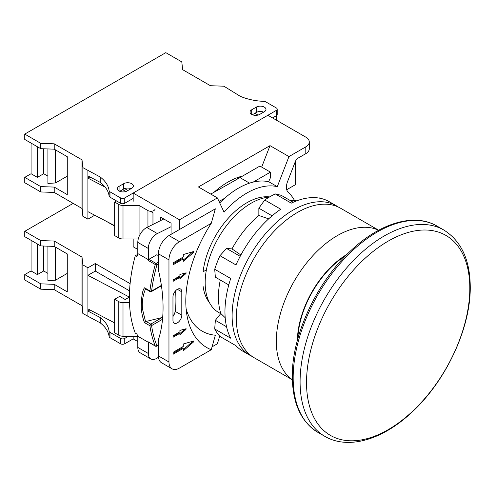 <?xml version="1.0" encoding="UTF-8"?>
<svg xmlns="http://www.w3.org/2000/svg" width="495" height="495" viewBox="0 0 495 495"><rect width="100%" height="100%" fill="white"/><g stroke="black" fill="none" stroke-linecap="round" stroke-linejoin="round"><path stroke-width="0.74" d="M294.575 200.636A74.429 42.972 120 0 0 288.307 192.437A12.505 7.221 120 0 1 287.614 181.442L295.28 161.679A4.764 2.747 120 0 1 298.2 158.054L305.805 153.66L305.805 146.854L288.962 156.581L270.01 145.641L198.433 186.968L217.379 197.907L224.056 212.207A74.429 42.972 120 0 1 277.287 186.665L288.962 156.581M217.379 197.907L179.487 219.786L179.487 229.507L215.344 208.803L211.26 223.319L179.487 241.659A14.887 8.594 120 0 0 168.962 259.894L168.962 361.993A14.887 8.594 120 0 0 172.043 368.806A14.887 8.594 120 0 0 179.487 368.07L211.26 349.73A101.228 58.447 -60 0 1 187.011 315.655A101.228 58.447 -60 0 1 211.26 223.319M186.126 308.917A89.317 51.567 120 0 0 215.344 335.214L211.26 349.73M211.81 346.976L217.379 343.765L219.687 336.154M205.864 270.19L203.099 271.786A62.525 36.098 -60 0 1 269.627 196.911M209.459 302.637A62.525 36.098 -60 0 1 203.099 286.376M237.408 177.618A62.525 36.098 -60 0 1 238.2 178.59M238.076 177.377L239.19 178.021M305.805 146.854A11.911 6.874 0 0 0 309.288 141.997A11.911 6.874 0 0 0 305.805 137.134L267.906 115.255L133.174 193.044L133.174 201.31M133.174 238.986L133.174 246.77L137.802 249.443M133.174 336.229L133.174 338.902L124.752 343.765L124.752 338.413L128.539 336.229M277.287 186.665L268.865 181.801A74.429 42.972 120 0 0 268.612 181.739L270.431 177.761L270.431 172.136L259.906 166.06L242.643 176.028A74.429 42.972 120 0 0 214.088 192.221A1834.006 1058.867 -60 0 1 210.734 194.071M268.612 181.739A74.429 42.972 120 0 0 253.168 182.104L270.431 172.136M219.007 201.391A1834.006 1058.867 120 0 0 224.612 198.297A74.429 42.972 120 0 0 219.731 202.944M158.499 357.217A1834.006 1058.867 120 0 0 157.354 357.972A11.911 6.874 -60 0 1 150.796 358.937A11.911 6.874 -60 0 1 148.327 353.486L148.327 342.305L137.802 336.229A139.206 80.369 -60 0 1 136.929 334.057L135.246 333.079A139.206 80.369 -60 0 1 135.246 255.779L137.56 254.442M155.467 346.16A1.188 1.188 0 0 0 156.661 346.16A1.188 0.687 -120 0 0 156.903 345.615A1.188 0.891 157.7 0 1 155.275 345.931A1.188 0.687 120 0 0 155.467 346.16L148.308 342.026A1.188 0.687 -60 0 1 148.116 341.798A139.206 80.369 120 0 0 148.327 342.305M158.431 255.643L156.853 254.733L148.908 259.318A1.188 0.687 -60 0 0 148.116 260.395A139.206 80.369 -60 0 1 148.327 259.652L148.327 248.471A11.911 6.874 -60 0 1 157.354 233.56A1834.006 1058.867 120 0 0 171.066 226.698L171.066 234.37M253.168 182.104A74.429 42.972 120 0 0 224.612 198.297M163.777 218.976A1834.006 1058.867 -60 0 1 160.541 220.621L160.541 217.107L171.066 223.189L171.066 226.698M295.274 161.692L295.274 184.777L286.735 189.709M261.688 167.087L270.01 145.641M152.961 224.433L152.961 212.732L150.406 211.26M179.487 219.786L133.174 193.044M137.802 341.575L133.174 338.902M309.288 141.997L309.288 148.803A11.911 6.874 180 0 1 305.805 153.66M214.088 192.221A1834.006 1058.867 120 0 0 239.933 177.594L242.643 176.028M135.246 255.779L136.929 256.75A139.206 80.369 -60 0 1 137.802 253.576L137.802 242.389A11.911 6.874 -60 0 1 146.829 227.483A1834.006 1058.867 120 0 0 160.541 220.621M150.796 358.937L140.271 352.861A11.911 6.874 -60 0 1 137.802 347.41L137.802 336.229L123.008 336.229L123.008 302.68L129.473 302.68M148.116 341.798L155.275 345.931A139.206 80.369 -60 0 1 149.911 325.735A1.188 0.786 -8.3 0 0 151.588 325.592A1.188 0.687 -120 0 0 150.746 324.138L146.087 321.447L144.534 322.635C143.185 319.535 142.102 315.117 141.292 309.381C141.236 297.52 142.319 290.33 144.534 287.812L149.911 290.918A1.188 0.687 120 0 0 150.146 291.617A1.188 1.188 0 0 0 151.34 291.617A1.188 0.687 -120 0 0 151.588 291.072A1.188 0.575 -172.9 0 1 149.911 290.918A139.206 80.369 -60 0 1 155.275 264.528A1.188 0.396 15.6 0 0 156.903 264.912A1.188 0.687 -120 0 0 156.061 263.451A1.188 0.687 120 0 0 155.275 264.528L148.116 260.395M148.327 259.652L137.802 253.576M174.58 314.195A83.364 48.133 120 0 0 175.601 309.01M146.087 321.447L162.688 317.382M145.561 321.707L142.585 309.431C141.793 302.197 142.789 295.354 145.561 288.907L150.146 291.617M145.561 288.907L144.534 287.812M179.487 229.507L168.962 235.583A14.887 8.594 120 0 0 158.431 253.817L158.431 270.103A141.644 81.78 -120 0 1 158.431 339.632L158.431 355.917A14.887 8.594 120 0 0 161.519 362.73L172.043 368.806M181.801 315.197L181.801 291.858A6.249 3.607 120 0 0 180.508 289A6.249 3.607 120 0 0 175.688 290.676A6.249 3.607 120 0 0 172.959 296.969L172.959 320.302A6.249 3.607 120 0 0 174.252 323.167A6.249 3.607 120 0 0 179.072 321.49A6.249 3.607 120 0 0 181.801 315.197L175.397 311.497L172.959 316.658M175.397 311.497A141.644 81.78 -120 0 0 175.595 290.775M179.908 277.398L179.908 278.858L185.99 273.512L186.132 272.819L179.908 274.478L179.908 275.938L173.17 279.83L173.17 281.284L179.908 277.398L179.066 276.909L173.17 280.312M193.483 252.53A0.594 0.347 120 0 0 193.483 251.584L183.274 254.548L183.274 256.979L173.17 262.814L173.17 264.757L183.274 258.922L183.274 261.354L193.483 252.53L192.642 252.042A0.594 0.347 120 0 0 192.858 251.769M179.908 331.848L173.17 335.74L173.17 337.2L179.908 333.308L179.908 334.769L185.99 329.423L186.132 328.729L179.908 330.394L179.908 331.848M193.483 341.043L183.274 344.006L183.274 346.438L173.17 352.273L173.17 354.216L183.274 348.381L183.274 350.813L193.483 341.989A0.594 0.347 120 0 0 193.483 341.043M179.908 277.627L185.124 273.042M183.274 260.141L192.642 252.042M173.17 263.786L182.432 258.433L183.274 258.922M179.908 333.543L185.124 328.952M173.17 336.229L179.066 332.826L179.908 333.308M183.274 349.6L192.642 341.5A0.594 0.347 120 0 0 192.858 341.228M173.17 353.244L182.432 347.892L183.274 348.381M47.91 273.389L43.696 270.957L37.379 274.601L31.067 270.957L24.75 274.601L24.75 279.953L40.751 289.191L54.221 289.674L82.015 305.718L82.857 313.496L100.225 322.876A44.661 25.783 180 0 1 109.104 336.569A2.976 1.72 0 0 0 109.97 337.658L120.539 343.765A2.976 1.72 0 0 0 124.752 343.765M87.906 316.416L87.906 311.064L100.225 317.53A44.661 25.783 180 0 1 109.104 331.217A2.976 1.72 0 0 0 109.97 332.312L120.539 338.413A2.976 1.72 0 0 0 124.752 338.413M129.56 290.868L95.275 271.074L87.906 275.331L87.906 311.064L89.892 309.92M95.275 271.074L95.275 263.544L130.105 283.647M82.857 313.496L82.857 264.881L87.906 267.795L87.906 275.331L129.381 297.087L125.173 299.518L119.697 296.356L114.642 299.277L118.794 301.672A5.952 3.44 0 0 0 123.008 302.68M87.906 267.795L95.275 263.544M100.225 322.876L100.225 317.53M73.173 203.377L24.75 231.332L40.751 240.57L54.221 241.053L82.015 257.097L82.857 264.881M82.015 305.718L82.015 257.097M54.221 289.674L54.221 284.328L67.277 291.864L67.277 253.941L54.221 246.405L54.221 241.053M67.277 273.389L55.49 280.195L47.91 280.677L47.91 246.176M24.75 274.601L40.751 283.839L54.221 284.328M54.221 246.405L40.751 245.916L24.75 236.678L24.75 231.332M31.067 270.957L31.067 240.329M67.277 257.078A17.863 10.315 -60 0 1 67.066 254.548A17.863 10.315 -60 0 1 67.079 253.824M55.49 280.195L55.49 247.135M40.751 289.191L40.751 283.839M40.751 245.916L40.751 240.57M43.696 270.957L43.696 246.021M37.379 274.601L37.379 243.973M87.906 308.88L114.642 322.907M114.642 299.277L114.642 332.826L118.794 335.22A5.952 3.44 0 0 0 123.008 336.229M276.328 110.391A2.976 1.72 180 0 0 277.2 109.178A2.976 1.72 180 0 0 276.328 107.959L265.759 101.859A2.976 1.72 180 0 0 263.866 101.364A44.661 25.783 0 0 1 240.149 96.234L223.907 86.204L210.431 85.715L182.643 69.671L181.801 61.894L165.8 52.656L24.75 134.096L40.751 143.333L54.221 143.816L82.015 159.86L82.857 167.638L100.225 177.018A44.661 25.783 180 0 1 109.104 190.711A2.976 1.72 0 0 0 109.97 191.806L120.539 197.907A2.976 1.72 0 0 0 124.752 197.907L276.328 110.391L276.328 115.743L272.541 117.928M264.33 111.728A5.655 3.267 0 0 0 265.982 109.42A5.655 3.267 0 0 0 262.492 106.4A5.655 3.267 0 0 0 256.33 107.112L251.695 109.785A5.655 3.267 0 0 0 250.037 112.093A5.655 3.267 0 0 0 253.533 115.112A5.655 3.267 0 0 0 259.696 114.401L264.33 111.728M127.067 190.977A5.655 3.267 180 0 1 120.904 191.683A5.655 3.267 180 0 1 117.408 188.669A5.655 3.267 180 0 1 119.066 186.361L123.694 183.682A5.655 3.267 180 0 1 129.863 182.977A5.655 3.267 180 0 1 133.353 185.996A5.655 3.267 180 0 1 131.695 188.304L127.067 190.977M263.649 112.124A5.655 3.267 0 0 0 256.33 112.458L252.376 114.741M277.2 109.178L277.2 114.524A2.976 1.72 180 0 1 276.328 115.743M100.225 177.018L100.225 182.364A44.661 25.783 180 0 1 109.104 196.057A2.976 1.72 0 0 0 109.97 197.152L120.539 203.253A2.976 1.72 0 0 0 124.752 203.253L133.174 198.39M114.642 226.104L106.338 221.308M125.872 191.503L122.642 189.641M119.747 191.311L123.694 189.034A5.655 3.267 180 0 1 124.629 188.595L127.908 190.488M89.892 176.95L87.906 178.095L87.906 211.643L114.642 225.664M116.542 200.945L114.642 202.04L114.642 235.583L118.794 237.984A5.952 3.44 0 0 0 123.008 238.986L138.254 238.986M87.906 170.558L87.906 178.095L105.157 187.141M114.642 202.04L118.794 204.435A5.952 3.44 0 0 0 123.008 205.444L139.064 205.444L147.949 210.573A4.17 2.407 0 0 0 152.491 211.093A4.17 2.407 0 0 0 155.065 208.871M94.749 215.226L87.906 219.174L82.857 216.259L82.015 208.482L54.221 192.437L40.751 191.949L24.75 182.711L24.75 177.365L31.067 173.72L31.067 143.086M87.906 211.643L87.906 219.174M24.75 134.096L24.75 139.442L40.751 148.679L54.221 149.168L67.277 156.698L67.277 194.622L54.221 187.085L54.221 192.437M54.221 143.816L54.221 149.168M82.015 159.86L82.015 208.482M40.751 143.333L40.751 148.679M54.221 187.085L40.751 186.603L40.751 191.949M40.751 186.603L24.75 177.365M47.91 176.152L43.696 173.72L37.379 177.365L31.067 173.72M67.277 176.152L55.49 182.958L47.91 183.441L47.91 148.939M37.379 146.737L37.379 177.365M43.696 148.785L43.696 173.72M55.49 149.892L55.49 182.958M67.079 156.587A17.863 10.315 120 0 0 67.066 157.311A17.863 10.315 120 0 0 67.277 159.842M82.857 167.638L82.857 216.259M87.906 175.904L100.225 182.364M124.629 188.595A5.655 3.267 180 0 1 131.014 188.694M139.064 205.444L139.064 236.542M255.018 113.213L257.963 115.088M276.055 115.898A5.952 3.44 180 0 1 276.328 116.919L276.328 120.118L276.328 116.919M269.336 197.084A64.907 37.472 -60 0 0 205.171 282.744A64.907 37.472 120 0 0 218.611 312.456L220.696 313.663M318.502 197.981L320.055 197.913L320.983 198.446M290.515 200.698A72.944 42.112 -60 0 1 296.765 200.822M228.777 284.934L215.356 277.181L214.706 269.268A86.34 49.847 -60 0 1 219.966 255.698L226.512 248.422L231.982 248.911A72.944 42.112 -60 0 1 258.854 215.48L258.854 208.191L264.751 199.992A86.34 49.847 -60 0 1 275.276 193.916L281.172 195.302L293.219 202.257M275.276 193.916L291.277 203.154A86.34 49.847 -60 0 1 329.181 201.651L336.34 205.784A86.34 49.847 -60 0 0 269.806 228.913A86.34 49.847 -60 0 0 232.118 315.804A86.34 49.847 120 0 0 250 355.33L242.841 351.196A86.34 49.847 120 0 1 235.967 345.696L219.966 336.464A86.34 49.847 -60 0 1 214.706 328.971L215.356 320.308L220.826 313.502A72.944 42.112 -60 0 1 220.294 280.034M250 355.33A86.34 49.847 120 0 0 252.159 356.456M336.34 205.784A86.34 49.847 -60 0 1 338.394 207.089M214.706 269.268L230.707 278.499A86.34 49.847 -60 0 0 224.959 311.671A86.34 49.847 120 0 0 230.707 338.209L214.706 328.971M219.966 255.698L235.967 264.936A86.34 49.847 -60 0 1 280.752 209.23L264.751 199.992M240.18 256.317L226.512 248.422M268.655 218.852L258.854 215.48M231.982 248.911L240.892 254.981M220.826 313.502L225.194 317.716M272.083 215.826L258.854 208.191M226.562 326.774L215.356 320.308M378.687 230.231L340.554 208.216A86.34 49.847 -60 0 0 274.02 231.344A86.34 49.847 -60 0 0 236.325 318.236A86.34 49.847 120 0 0 254.213 357.761L292.347 379.776M297.841 338.716A70.859 40.912 -60 0 1 345.875 255.525M249.542 183.138L239.933 177.594M157.354 233.56L146.829 227.483M148.327 353.486L137.802 347.41M162.286 317.474L150.746 324.138A1.188 0.687 120 0 0 149.911 325.735L144.534 322.635M156.061 346.104L158.431 344.737M162.521 319.281L151.588 325.592A138.018 79.683 120 0 0 156.903 345.615M158.431 264.027L156.903 264.912A138.018 79.683 120 0 0 151.588 291.072L161.376 285.423M141.292 309.381A1.188 0.656 -6.1 0 0 142.585 309.431M158.431 262.084L156.061 263.451L148.908 259.318M148.327 248.471L137.802 242.389M181.801 291.858L177.383 289.309M168.962 235.583L179.487 241.659M158.431 253.817L168.962 259.894M158.431 355.917L168.962 361.993M185.99 273.512L185.161 273.03M185.99 329.423L185.161 328.946M193.483 341.989L192.642 341.5M109.104 336.569L109.104 331.217M109.97 337.658L109.97 332.312M120.539 343.765L120.539 338.413M118.794 335.22L118.794 301.672M256.33 107.112L256.33 112.458M251.695 109.785L251.695 114.401M124.752 197.907L124.752 203.253M109.104 190.711L109.104 196.057M109.97 191.806L109.97 197.152M120.539 197.907L120.539 203.253M119.066 186.361L119.066 190.977M123.694 183.682L123.694 189.034M147.949 210.573L147.949 226.927M123.008 205.444L123.008 238.986M118.794 204.435L118.794 237.984M378.595 230.28A86.34 49.847 -60 0 0 312.772 255.773A86.34 49.847 -60 0 0 276.328 341.333A86.34 49.847 120 0 0 292.341 379.677M297.39 340.387A71.453 41.252 -60 0 1 347.094 254.294M293.17 377.796A119.091 68.756 -60 0 1 345.157 257.945A119.091 68.756 -60 0 1 436.924 226.042C414.494 212.72 380.507 222.799 351.537 250.012C317.048 281.37 291.778 335.22 292.298 376.577C292.539 403.307 301.053 421.882 317.833 432.314A119.091 68.756 120 0 1 293.17 377.796M324.751 436.305C348.35 450.178 382.821 439.61 411.716 412.391C445.859 381.206 470.726 328.185 470.25 286.982C470.108 260.024 461.303 241.04 443.842 230.033A119.091 68.756 -60 0 0 352.069 261.935A119.091 68.756 -60 0 0 300.088 381.787A119.091 68.756 120 0 0 324.751 436.305L317.833 432.314M306.529 382.542A115.459 66.658 -60 0 1 388.173 241.133A115.459 66.658 -60 0 1 469.817 288.269A115.459 66.658 120 0 1 388.173 429.679A115.459 66.658 120 0 1 306.529 382.542M156.661 346.16L158.431 345.139M151.34 291.617L161.432 285.794M236.765 177.86L238.114 178.639M443.842 230.033L436.924 226.042"/></g></svg>
